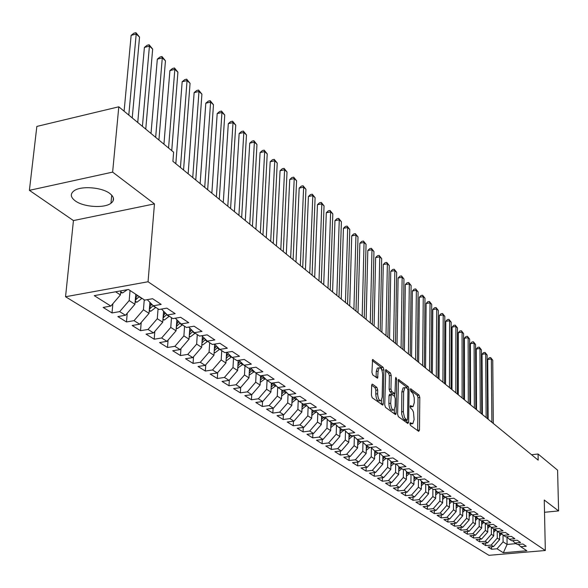 <?xml version="1.0" encoding="UTF-8"?>
<svg xmlns="http://www.w3.org/2000/svg" width="588" height="588" viewBox="0 0 588 588"><rect width="100%" height="100%" fill="white"/><g stroke="black" fill="none" stroke-linecap="round" stroke-linejoin="round"><path stroke-width="0.88" d="M409.91 423.698L410.446 425.396L418.693 431.357L419.479 430.085L419.803 397.466L419.06 395.085L410.6 388.741L410.865 391.314L413.004 393.534L414.224 397.811L414.305 402.56L413.063 406.639L410.402 405.691L410.123 406.587L410.652 408.278L412.284 409.638L413.467 412.107L414.114 419.531L412.827 423.698L410.196 422.787L409.91 423.698M75.242 200.876C83.577 207.145 104.26 208.512 110.963 203.264C114.682 200.332 114.315 197.09 109.86 193.525C101.937 187.227 81.019 185.61 74.088 190.777C70.06 193.849 70.442 197.215 75.242 200.876M372.557 384.221L372.057 384.192L371.645 385.5L371.425 395.232L372.248 397.789L382.832 405.139L383.258 403.809L383.92 369.808L383.119 367.287L372.594 359.511L371.939 372.38L372.763 374.946L377.584 378.238L378.106 371.226L379.172 367.823C381.127 367.551 382.281 369.837 382.634 374.681L382.185 397.091L381.068 400.619C379.12 400.862 377.974 398.576 377.636 393.754L377.716 389.984L376.901 387.441L372.557 384.221L371.947 384.309M112.631 172.115L29.4 190.343L73.441 220.574L154.46 203.889L112.631 172.115L118.798 106.803L173.622 152.204L172.909 161.333L538.182 460.161L538.057 454.002L531.552 454.737M154.46 203.889L148.051 281.755L545.333 550.508L488.951 555.322L65.547 296.742L148.051 281.755M544.517 512.28L558.6 510.928L544.253 500.028L545.333 550.508M558.6 510.928L557.586 470.18L538.057 454.002M397.591 414.202L398.37 416.664L407.822 423.5L408.638 422.221L409.057 389.19L408.3 386.764L398.502 379.488L397.591 414.202M395.312 414.459L385.537 407.388L384.728 404.882L385.772 369.668L390.417 372.932L391.204 375.423L390.969 389.028L391.755 391.52L394.945 393.615L395.577 378.231L395.849 377.349L396.709 379.106L396.165 413.173L395.746 414.489L395.312 414.459M485.688 543.033L485.703 545.583L482.116 543.349L487.599 542.856L485.203 541.35L491.37 534.294L493.744 535.83L493.685 528.98L491.245 527.377L496.97 526.841L493.273 524.393L487.518 524.937L485.012 523.291L490.782 522.739L487.004 520.24L481.212 520.799L478.654 519.116L484.468 518.557L480.616 516.014L474.773 516.58L472.171 514.867L478.029 514.294L474.104 511.7L468.217 512.273L465.556 510.531L471.466 509.95L467.467 507.297L461.529 507.892L458.816 506.114L464.77 505.511L460.691 502.806L454.708 503.416L451.937 501.601L457.942 500.991L453.774 498.227L447.747 498.852L444.918 497L450.974 496.368L446.726 493.553L440.64 494.192L437.759 492.303L443.859 491.656L439.523 488.782L433.393 489.436L430.445 487.503L436.597 486.849L432.173 483.917L425.984 484.578L422.985 482.608L429.189 481.94L424.661 478.941L418.428 479.624L415.363 477.61L421.618 476.927L416.995 473.862L410.711 474.56L407.572 472.502L413.886 471.804L409.16 468.673L402.824 469.386L399.62 467.291L405.985 466.563L401.156 463.373L394.761 464.101L391.49 461.955L397.907 461.22L392.975 457.949L386.529 458.706L383.185 456.509L389.653 455.751L384.611 452.415L378.106 453.179L374.688 450.937L381.215 450.158L376.063 446.748L369.499 447.534L366.001 445.241L372.586 444.44L367.316 440.949L360.694 441.764L357.114 439.412L363.759 438.597L358.364 435.024L351.683 435.855L348.022 433.452L354.726 432.614L349.206 428.953L342.466 429.806L338.717 427.351L345.479 426.484L339.827 422.743L333.029 423.617L329.192 421.104L336.013 420.214L330.228 416.385L323.371 417.282L319.438 414.709L326.325 413.798L320.394 409.865L313.47 410.791L309.45 408.153L316.395 407.219L310.324 403.192L303.334 404.147L299.211 401.442L306.223 400.479L299.998 396.356L292.949 397.334L288.723 394.563L295.793 393.57L289.414 389.344L282.299 390.351L277.962 387.507L285.106 386.492L278.558 382.156L271.377 383.185L266.93 380.274L274.14 379.231L267.43 374.776L260.175 375.842L255.618 372.851L262.895 371.778L256 367.213L248.687 368.301L244.005 365.236L251.348 364.126L244.277 359.444L236.891 360.569L232.084 357.416L239.5 356.277L232.238 351.47L224.778 352.624L219.839 349.39L227.328 348.214L219.868 343.274L212.334 344.465L207.263 341.143L214.826 339.93L207.16 334.851L199.553 336.086L194.341 332.668L201.978 331.419L194.091 326.2L186.418 327.465L181.053 323.951L188.763 322.672L180.656 317.299L172.901 318.608L167.389 314.992L175.18 313.669L166.838 308.141L159.01 309.494L153.336 305.775L161.2 304.408L152.615 298.719L144.707 300.115L128.485 289.472L94.256 295.646L110.845 306.069L120.43 294.926L120.79 290.862M493.707 528.994L499.418 528.465L503.049 530.868L497.367 531.39L499.785 532.978L505.445 532.456L509.01 534.823L503.372 535.33L505.746 536.888L511.362 536.381L514.86 538.696L509.267 539.196L511.597 540.725L517.175 540.225L520.608 542.504L515.059 542.996L517.344 544.488L522.879 544.003L526.253 546.237L520.74 546.722L526.87 550.743L503.35 552.757L497.029 548.78L503.085 541.857L503.012 534.992M491.583 546.752L491.605 549.258L497.029 548.78M491.605 549.258L488.077 547.06L493.523 546.583L491.164 545.098L497.279 538.108L497.213 531.251M485.703 545.583L491.164 545.098M479.683 539.24L479.698 541.842L485.203 541.35M479.698 541.842L476.037 539.563L481.565 539.071L479.124 537.535L485.343 530.405L485.298 523.482M473.568 535.374L473.583 538.035L479.124 537.535M473.583 538.035L469.856 535.712L475.42 535.205L472.928 533.639L479.213 526.451L479.176 519.461M467.342 531.442L467.35 534.154L472.928 533.639M467.35 534.154L463.55 531.795L469.165 531.273L466.622 529.678L472.965 522.416L472.936 515.375M460.999 527.429L460.999 530.2L466.622 529.678M460.999 530.2L457.133 527.796L462.785 527.26L460.198 525.635L466.593 518.307L466.578 511.2M454.531 523.342L454.531 526.172L460.198 525.635M454.531 526.172L450.584 523.724L456.281 523.173L453.649 521.519L460.103 514.118L460.103 506.952M447.938 519.175L447.931 522.07L453.649 521.519M447.931 522.07L443.918 519.572L449.658 519.013L446.968 517.322L453.488 509.847L453.495 502.622M441.228 514.934L441.213 517.881L446.968 517.322M441.213 517.881L437.112 515.338L442.896 514.765L440.162 513.045L446.74 505.496L446.762 498.205M434.378 510.597L434.356 513.618L440.162 513.045M434.356 513.618L430.181 511.016L436.009 510.435L433.216 508.679L439.861 501.057L439.897 493.7M427.395 506.18L427.366 509.267L433.216 508.679M427.366 509.267L423.11 506.613L428.983 506.018L426.131 504.232L432.841 496.529L432.893 489.113M420.273 501.674L420.244 504.827L426.131 504.232M420.244 504.827L415.892 502.123L421.816 501.513L418.906 499.69L425.683 491.906L425.749 484.424M413.004 497.073L412.967 500.3L418.906 499.69M412.967 500.3L408.535 497.544L414.503 496.919L411.534 495.052L418.384 487.195L418.458 479.624M405.595 492.384L405.551 495.684L411.534 495.052M405.551 495.684L401.023 492.869L407.043 492.23L404.015 490.326L410.924 482.38L411.019 474.523M398.025 487.592L397.973 490.965L404.015 490.326M397.973 490.965L393.357 488.091L399.421 487.437L396.334 485.497L403.317 477.471L403.427 469.32M390.307 482.697L390.248 486.158L396.334 485.497M390.248 486.158L385.53 483.218L391.645 482.55L388.484 480.565L395.548 472.458L395.68 463.998M382.42 477.706L382.354 481.241L388.484 480.565M382.354 481.241L377.54 478.242L383.699 477.559L380.48 475.538L387.61 467.335L387.764 458.559M374.372 472.598L374.291 476.229L380.48 475.538M374.291 476.229L369.374 473.164L375.592 472.465L372.3 470.393L379.503 462.102L379.679 453.157M366.148 467.386L366.059 471.098L372.3 470.393M366.059 471.098L361.032 467.975L367.302 467.254L363.935 465.137L371.219 456.758L371.418 447.799M357.747 462.058L357.651 465.865L363.935 465.137M357.651 465.865L352.513 462.668L358.834 461.933L355.395 459.772L362.752 451.297L362.972 442.33M349.162 456.611L349.051 460.514L355.395 459.772M349.051 460.514L343.804 457.243L350.176 456.494L346.663 454.281L354.101 445.711L354.344 436.744M340.386 451.04L340.268 455.046L346.663 454.281M340.268 455.046L334.903 451.702L341.327 450.93L337.733 448.666L345.252 440.008L345.516 431.033M331.419 445.344L331.287 449.452L337.733 448.666M331.287 449.452L325.796 446.035L332.279 445.241L328.604 442.933L336.204 434.165L336.49 425.19M322.246 439.523L322.099 443.734L328.604 442.933M322.099 443.734L316.484 440.236L323.025 439.427L319.262 437.06L326.95 428.196L327.251 419.222M312.86 433.562L312.698 437.884L319.262 437.06M312.698 437.884L306.958 434.304L313.551 433.474L309.7 431.055L317.483 422.081L317.807 413.121M303.261 427.461L303.085 431.893L309.7 431.055M303.085 431.893L297.212 428.24L303.864 427.38L299.917 424.904L307.789 415.826L308.134 406.874M293.441 421.214L293.243 425.771L299.917 424.904M293.243 425.771L287.231 422.022L293.941 421.148L289.906 418.612L297.866 409.424L298.234 400.487M283.379 414.812L283.173 419.501L289.906 418.612M283.173 419.501L277.014 415.665L283.784 414.76L279.645 412.166L287.701 402.868L288.091 393.945M273.082 408.263L272.854 413.077L279.645 412.166M272.854 413.077L266.548 409.152L273.376 408.219L269.142 405.558L277.286 396.15L277.705 387.249M262.535 401.545L262.285 406.499L269.142 405.558M262.285 406.499L255.824 402.471L262.711 401.523L258.375 398.796L266.621 389.263L267.062 380.355M251.73 394.658L251.458 399.759L258.375 398.796M251.458 399.759L244.836 395.636L251.789 394.651L247.342 391.858L255.684 382.207L256.155 373.204M240.661 387.529L240.367 392.85L247.342 391.858M240.367 392.85L233.568 388.624L240.588 387.617L236.031 384.75L244.476 374.975L244.983 365.876M229.32 380.142L228.989 385.765L236.031 384.75M228.989 385.765L222.021 381.428L229.099 380.392L224.425 377.452L232.98 367.551L233.517 358.357M217.692 372.557L217.317 378.503L224.425 377.452M217.317 378.503L210.173 374.056L217.317 372.99L212.518 369.97L221.184 359.944L221.757 350.646M205.763 364.773L205.352 371.05L212.518 369.97M205.352 371.05L198.016 366.486L205.227 365.391L200.302 362.296L209.078 352.131L209.688 342.731M193.518 356.769L193.062 363.406L200.302 362.296M193.062 363.406L185.536 358.717L192.82 357.592L187.763 354.41L196.649 344.105L197.296 334.601M180.964 348.552L180.457 355.556L187.763 354.41M180.457 355.556L172.725 350.742L180.075 349.581L174.879 346.317L183.882 335.873L184.573 326.259M168.065 340.092L167.506 347.493L174.879 346.317M167.506 347.493L159.569 342.554L166.977 341.349L161.641 337.997L170.77 327.406L171.498 317.682M154.82 331.397L154.203 339.21L161.641 337.997M154.203 339.21L146.044 334.131L153.527 332.896L148.044 329.449L157.29 318.711L158.062 308.876M141.216 322.445L140.532 330.699L148.044 329.449M140.532 330.699L132.146 325.48L139.701 324.209L134.057 320.658L143.428 309.766L144.251 299.821M127.236 313.228L126.471 321.952L134.057 320.658M126.471 321.952L117.85 316.579L125.479 315.264L119.673 311.618L129.176 300.571L130.051 290.501M112.859 303.731L112.014 312.948L119.673 311.618M112.014 312.948L103.143 307.428L110.845 306.069M153.336 305.775L147.25 299.667M115.586 291.802L120.43 294.926M167.389 314.992L161.472 309.067M129.176 300.571L134.924 304.283L135.784 294.257M125.479 315.264L134.924 304.283M181.053 323.951L175.297 318.204M143.428 309.766L149.021 313.375L149.918 302.342M139.701 324.209L149.021 313.375M194.341 332.668L188.733 327.082M157.29 318.711L162.722 322.217L163.582 311.177M153.527 332.896L162.722 322.217M207.263 341.143L201.802 335.719M170.77 327.406L176.055 330.824L176.87 319.776M166.977 341.349L176.055 330.824M219.839 349.39L214.517 344.12M183.882 335.873L189.027 339.195L189.806 328.148M180.075 349.581L189.027 339.195M232.084 357.416L226.894 352.293M196.649 344.105L201.655 347.339L202.397 336.307M192.82 357.592L201.655 347.339M244.005 365.236L238.949 360.253M209.078 352.131L213.959 355.277L214.657 344.259M205.227 365.391L213.959 355.277M255.618 372.851L250.686 368.007M221.184 359.944L225.939 363.009L226.578 352.344M217.317 372.99L225.939 363.009M266.93 380.274L262.123 375.556M232.98 367.551L237.611 370.543L238.191 360.37M229.099 380.392L237.611 370.543M277.962 387.507L273.266 382.913M244.476 374.975L248.996 377.886L249.518 368.176M240.588 387.617L248.996 377.886M288.723 394.563L284.136 390.087M255.684 382.207L260.094 385.052L260.565 375.783M251.789 394.651L260.094 385.052M299.211 401.442L294.735 397.084M266.621 389.263L270.921 392.034L271.347 383.17M262.711 401.523L270.921 392.034M309.45 408.153L305.076 403.905M277.286 396.15L281.483 398.855L281.88 390.079M273.376 408.219L281.483 398.855M319.438 414.709L315.168 410.564M287.701 402.868L291.795 405.507L292.163 396.819M283.784 414.76L291.795 405.507M329.192 421.104L325.024 417.068M297.866 409.424L301.857 412.004L302.203 403.405M293.941 421.148L301.857 412.004M338.717 427.351L334.646 423.411M307.789 415.826L311.691 418.347L312.015 409.836M303.864 427.38L311.691 418.347M348.022 433.452L344.039 429.608M317.483 422.081L321.298 424.543L321.592 416.12M313.551 433.474L321.298 424.543M357.114 439.412L353.219 435.664M326.95 428.196L330.676 430.6L330.948 422.257M323.025 439.427L330.676 430.6M366.001 445.241L362.193 441.581M336.204 434.165L339.849 436.516L340.099 428.255M332.279 445.241L339.849 436.516M374.688 450.937L370.962 447.358M345.252 440.008L348.816 442.301L349.044 434.12M341.327 450.93L348.816 442.301M383.185 456.509L379.532 453.01M354.101 445.711L357.585 447.96L357.791 439.861M350.176 456.494L357.585 447.96M391.49 461.955L387.918 458.544M362.752 451.297L366.162 453.495L366.353 445.469M358.834 461.933L366.162 453.495M399.62 467.291L396.121 463.947M371.219 456.758L374.556 458.912L374.725 450.959M367.302 467.254L374.556 458.912M407.572 472.502L404.154 469.239M379.503 462.102L382.766 464.211L382.92 456.259M375.592 472.465L382.766 464.211M415.363 477.61L412.004 474.42M387.61 467.335L390.8 469.4L390.939 461.433M383.699 477.559L390.8 469.4M422.985 482.608L419.7 479.485M395.548 472.458L398.671 474.479L398.796 466.497M391.645 482.55L398.671 474.479M430.445 487.503L427.226 484.446M403.317 477.471L406.381 479.448L406.484 471.466M399.421 487.437L406.381 479.448M437.759 492.303L434.605 489.304M410.924 482.38L413.923 484.321L414.018 476.331M407.043 492.23L413.923 484.321M444.918 497L441.831 494.067M418.384 487.195L421.324 489.091L421.398 481.102M414.503 496.919L421.324 489.091M451.937 501.601L448.909 498.727M425.683 491.906L428.564 493.766L428.63 485.776M421.816 501.513L428.564 493.766M458.816 506.114L455.847 503.299M432.841 496.529L435.671 498.352L435.715 490.363M428.983 506.018L435.671 498.352M465.556 510.531L462.646 507.775M439.861 501.057L442.632 502.843L442.661 494.861M436.009 510.435L442.632 502.843M472.171 514.867L469.312 512.17M446.74 505.496L449.452 507.246L449.475 499.271M442.896 514.765L449.452 507.246M478.654 519.116L475.846 516.477M453.488 509.847L456.148 511.567L456.156 503.593M449.658 519.013L456.148 511.567M485.012 523.291L482.256 520.696M460.103 514.118L462.719 515.801L462.705 507.841M456.281 523.173L462.719 515.801M491.245 527.377L488.547 524.834M466.593 518.307L469.158 519.961L469.136 512.185M462.785 527.26L469.158 519.961M497.367 531.39L494.714 528.899M472.965 522.416L475.479 524.04L475.449 516.514M469.165 531.273L475.479 524.04M503.372 535.33L500.77 532.89M479.213 526.451L481.682 528.039L481.638 520.755M475.42 535.205L481.682 528.039M509.267 539.196L506.709 536.8M485.343 530.405L487.768 531.971L487.717 524.915M481.565 539.071L487.768 531.971M515.059 542.996L512.545 540.637M491.37 534.294L491.311 527.421M487.599 542.856L493.744 535.83M520.74 546.722L518.271 544.407M497.279 538.108L499.616 539.615L499.543 532.824M493.523 546.583L499.616 539.615M118.798 106.803L36.846 126.427L29.4 190.343M73.441 220.574L65.547 296.742M506.996 537.072L507.084 544.437L516.051 543.643M503.085 541.857L507.084 544.437L503.35 552.757M113.381 197.972L113.109 200.876M409.917 423.926L411.96 423.808M410.13 406.867L412.188 406.749M417.671 430.614L418.024 397.709L417.282 395.327L410.35 389.976M407.175 388.47L406.499 387.007L398.12 380.546M406.808 422.765L406.852 420.354M406.984 420.273L407.558 419.376L407.94 390.351L407.403 388.646L406.264 387.771L404.889 387.646L403.655 391.696L403.375 412.313L404.493 417.539L406.984 420.273L405.529 420.457M404.015 387.764L403.081 387.896L401.839 391.939L403.655 391.696M405.169 420.501L402.92 418.281L401.663 413.937L401.839 391.939M385.39 370.727L388.58 373.196L390.417 372.932M394.636 393.651L392.666 393.828L389.918 391.77L389.131 389.285L389.374 375.681L388.58 373.196M394.651 393.659L394.607 396.334M394.386 409.593L394.327 413.408L396.165 413.173M390.719 403.25C391.049 407.94 392.145 410.189 394.011 409.983L395.114 406.477L395.239 398.664L394.46 396.187L391.263 394.107L390.719 403.25L388.874 403.493C389.197 408.182 390.3 410.424 392.167 410.226L393.196 410.093M389.734 394.313L389.013 395.65L390.858 395.401M388.874 403.493L389.013 395.65M380.179 400.737L379.201 400.869C377.253 401.112 376.107 398.826 375.769 394.011L375.85 390.241L375.034 387.698L371.66 385.206M378.231 367.963L377.32 368.095L376.246 371.491L378.106 371.226M376.114 377.467L376.246 371.491M382.06 370.668L381.267 367.551L372.211 360.569M381.377 404.382L381.472 400.185M499.58 536.035L501.718 533.779M493.303 423.448L492.751 360.216L491.355 358.937L487.709 359.452L488.15 419.237M499.565 534.543L500.726 532.89M487.709 359.452L489.209 357.791L490.664 357.577L491.355 358.937L491.884 422.287M490.664 357.577L492.751 360.216M493.714 532.265L495.89 530.009M487.592 418.774L487.121 355.064L485.703 353.763L482.028 354.292L482.388 414.518M493.7 530.751L494.898 529.068M493.979 528.965L493.692 529.45M482.028 354.292L483.549 352.616L485.012 352.403L485.703 353.763L486.144 417.59M485.012 352.403L487.121 355.064M487.746 528.421L489.958 526.164M481.77 414.018L481.396 349.823L479.948 348.5L476.251 349.037L476.523 409.726M487.731 526.892L488.944 525.209M488.143 524.878L487.724 525.576M476.251 349.037L477.787 347.354L479.264 347.14L479.948 348.5L480.3 412.813M479.264 347.14L481.396 349.823M481.66 524.511L483.909 522.254M475.854 409.175L475.567 344.494L474.097 343.149L470.371 343.693L470.554 404.838M481.653 522.967L482.88 521.277M482.204 520.703L481.645 521.637M470.371 343.693L471.929 342.003L473.413 341.782L474.097 343.149L474.354 407.947M473.413 341.782L475.567 344.494M475.464 520.52L477.75 518.271M469.819 404.235L469.636 339.07L468.144 337.696L464.388 338.254L464.476 399.862M475.457 518.961L476.699 517.278M476.03 516.646L475.449 517.616M464.388 338.254L465.961 336.549L467.46 336.329L468.144 337.696L468.298 402.993M467.46 336.329L469.636 339.07M469.15 516.462L471.473 514.206M463.682 399.215L463.601 333.543L462.072 332.147L458.295 332.72L458.287 394.798M469.143 514.89L470.4 513.199M469.724 512.56L469.143 513.522M458.295 332.72L459.889 331L461.396 330.772L462.072 332.147L462.131 397.944M461.396 330.772L463.601 333.543M462.712 512.324L465.071 510.075M457.427 394.1L457.457 327.92L455.898 326.502L452.091 327.082L451.981 389.646M462.712 510.729L463.983 509.046M463.293 508.392L462.712 509.355M452.091 327.082L453.708 325.355L455.23 325.12L455.898 326.502L455.847 392.806M455.23 325.12L457.457 327.92M456.156 508.105L458.552 505.864M451.062 388.889L451.194 322.195L449.614 320.747L445.777 321.342L445.557 384.39M456.156 506.496L457.442 504.813M456.736 504.144L456.156 505.099M445.777 321.342L447.409 319.607L448.945 319.365L449.614 320.747L449.452 387.573M448.945 319.365L451.194 322.195M449.467 503.813L451.907 501.571M444.572 383.582L444.822 316.366L443.205 314.889L439.346 315.491L439.015 379.04M449.467 502.181L450.775 500.498M450.055 499.822L449.475 500.77M439.346 315.491L441 313.749L442.543 313.507L443.205 314.889L442.933 382.237M442.543 313.507L444.822 316.366M442.646 499.425L445.153 497.154M437.957 378.172L438.325 310.427L436.686 308.921L432.79 309.538L432.349 373.586M442.654 497.779L443.977 496.103M443.242 495.405L442.654 496.353M432.79 309.538L434.466 307.781L436.024 307.531L436.686 308.921L436.289 376.805M436.024 307.531L438.325 310.427M435.686 494.956L438.273 492.641M431.225 372.66L431.71 304.371L430.041 302.842L426.116 303.474L425.558 368.029M435.701 493.295L437.038 491.619M436.296 490.914L435.708 491.847M426.116 303.474L427.814 301.703L429.38 301.446L430.041 302.842L429.519 371.263M429.38 301.446L431.71 304.371M428.593 490.399L431.254 488.033M424.352 367.044L424.97 298.204L423.264 296.646L419.31 297.285L418.634 362.362M428.608 488.716L429.968 487.048M429.203 486.327L428.615 487.254M419.31 297.285L421.03 295.507L422.61 295.25L423.264 296.646L422.618 365.618M422.61 295.25L424.97 298.204M421.353 485.747L424.095 483.336M417.355 361.311L418.097 291.92L416.363 290.332L412.379 290.986L411.578 356.585M421.368 484.049L422.743 482.388M421.971 481.645L421.383 482.564M412.379 290.986L414.121 289.193L415.716 288.928L416.363 290.332L415.576 359.863M415.716 288.928L418.097 291.92M413.967 481.006L416.789 478.544M410.211 355.468L411.093 285.511L409.321 283.894L405.316 284.563L404.375 350.698M413.981 479.286L415.378 477.625M414.591 476.875L414.003 477.779M405.316 284.563L407.08 282.762L408.682 282.49L409.321 283.894L408.403 353.991M408.682 282.49L411.093 285.511M406.418 476.162L409.329 473.656M402.927 349.515L403.956 278.984L402.148 277.33L398.105 278.014L397.032 344.693M406.448 474.42L407.896 472.715M407.05 472.01L406.462 472.899M398.105 278.014L399.899 276.198L401.508 275.926L402.148 277.33L401.082 348.008M401.508 275.926L403.956 278.984M398.723 471.216L401.722 468.665M395.504 343.436L396.672 272.317L394.835 270.634L390.755 271.333L389.543 338.563M398.745 469.459L400.252 467.703M399.362 467.041L398.774 467.923M390.755 271.333L392.571 269.51L394.203 269.231L394.835 270.634L393.622 341.9M394.203 269.231L396.672 272.317M390.858 466.174L393.945 463.572M387.918 337.233L389.249 265.526L387.367 263.806L383.266 264.519L381.899 332.308M390.888 464.395L392.453 462.587M391.505 461.97L390.917 462.837M383.266 264.519L385.103 262.682L386.742 262.395L387.367 263.806L386 335.667M386.742 262.395L389.249 265.526M382.825 461.014L386.007 458.361M380.186 330.904L381.671 258.595L379.752 256.838L375.622 257.573L374.1 325.928M382.861 459.221L384.486 457.361M383.516 456.729L382.891 457.64M375.622 257.573L377.481 255.721L379.135 255.427L379.752 256.838L378.224 329.302M379.135 255.427L381.671 258.595M374.622 455.751L377.9 453.047M372.292 324.451L373.946 251.524L371.983 249.731L367.816 250.481L366.14 319.416M374.659 453.936L376.342 452.025M375.357 451.378L374.696 452.334M367.816 250.481L369.705 248.621L371.373 248.32L371.983 249.731L370.293 322.812M371.373 248.32L373.946 251.524M366.236 450.371L369.683 447.512M364.229 317.851L366.052 244.307L364.053 242.484L359.856 243.241L358.011 312.772M366.28 448.534L368.029 446.571M367.015 445.91L366.317 446.909M359.856 243.241L361.774 241.367L363.45 241.065L364.053 242.484L362.186 316.182M363.45 241.065L366.052 244.307M357.666 444.873L361.392 441.676M355.997 311.118L358.004 236.942L355.961 235.075L351.727 235.854L349.713 305.981M357.71 443.021L359.525 441M358.496 440.316L357.754 441.375M351.727 235.854L353.675 233.973L355.365 233.656L355.961 235.075L353.91 309.413M355.365 233.656L358.004 236.942M348.904 439.251L352.925 435.701M347.589 304.239L349.779 229.423L347.699 227.519L343.429 228.313L341.238 299.042M348.956 437.384L350.845 435.296M349.786 434.605L349 435.708M343.429 228.313L345.406 226.417L347.111 226.093L347.699 227.519L345.457 302.497M347.111 226.093L349.779 229.423M339.945 433.503L344.171 429.74M338.997 297.212L341.385 221.742L339.261 219.794L334.954 220.61L332.573 291.957M339.996 431.614L341.959 429.475M340.878 428.77L340.048 429.924M334.954 220.61L336.961 218.699L338.681 218.376L339.261 219.794L336.821 295.433M338.681 218.376L341.385 221.742M330.779 427.623L335.101 423.852M330.221 290.031L332.808 213.9L330.64 211.908L326.296 212.746L323.723 284.717M330.838 425.719L332.874 423.514M331.772 422.794L330.897 423.999M326.296 212.746L328.332 210.82L330.066 210.489L330.64 211.908L328.001 288.216M330.066 210.489L332.808 213.9M321.401 421.611L325.818 417.833M321.254 282.696L324.047 205.881L321.827 203.852L317.454 204.705L314.683 277.315M321.467 419.685L323.694 417.237M322.452 416.679L321.526 417.95M317.454 204.705L319.519 202.772L321.269 202.426L321.827 203.852L318.975 280.836M321.269 202.426L324.047 205.881M311.802 415.459L316.322 411.681M312.081 275.191L315.094 197.693L312.823 195.613L308.421 196.495L305.429 269.752M311.875 413.518L314.382 410.674M312.919 410.431L311.941 411.754M308.421 196.495L310.515 194.547L312.279 194.194L312.823 195.613L309.751 273.288M312.279 194.194L315.094 197.693M301.975 409.16L306.598 405.382M302.702 267.518L305.944 189.321L303.629 187.197L299.182 188.094L295.977 262.013M302.056 407.197L304.863 403.934M303.158 404.03L302.122 405.411M299.182 188.094L301.313 186.131L303.085 185.779L303.629 187.197L300.321 265.57M303.085 185.779L305.944 189.321M291.913 402.706L296.639 398.936M293.103 259.668L296.587 180.759L294.221 178.59L289.737 179.509L286.305 254.104M292.001 400.737L294.963 397.304M293.28 397.29L292.074 398.921M289.737 179.509L291.898 177.539L293.691 177.172L294.221 178.59L290.67 257.676M293.691 177.172L296.587 180.759M281.608 396.069L286.444 392.343M283.291 251.635L287.025 172.012L284.599 169.792L280.072 170.733L276.404 246.004M281.696 394.114L284.724 390.66M283.262 390.212L281.784 392.27M280.072 170.733L282.277 168.741L284.085 168.366L284.599 169.792L280.799 249.599M284.085 168.366L287.025 172.012M271.053 389.3L276 385.581M273.244 243.417L277.235 163.06L274.75 160.789L270.193 161.751L266.276 237.721M271.149 387.33L274.236 383.861M273.016 382.95L271.237 385.463M270.193 161.751L272.428 159.752L274.251 159.363L274.75 160.789L270.7 241.337M274.251 159.363L277.235 163.06M260.234 382.354L265.291 378.665M262.961 235.009L267.224 153.894L264.681 151.572L260.087 152.564L255.905 229.239M260.33 380.385L263.49 376.901M262.351 375.783L260.433 378.488M260.087 152.564L262.358 150.55L264.196 150.153L264.681 151.572L260.352 232.877M264.196 150.153L267.224 153.894M249.136 375.225L254.317 371.579M252.436 226.395L256.971 144.523L254.376 142.142L249.738 143.156L245.292 220.551M249.246 373.262L252.472 369.764M251.304 368.617L249.349 371.337M249.738 143.156L252.046 141.135L253.898 140.723L254.376 142.142L249.76 224.212M253.898 140.723L256.971 144.523M237.765 367.926L243.072 364.31M241.653 217.575L246.482 134.924L243.822 132.491L239.147 133.527L234.414 211.651M237.875 365.956L241.176 362.451M239.977 361.275L237.986 364.009M239.147 133.527L241.499 131.492L243.366 131.073L243.822 132.491L238.912 215.333M243.366 131.073L246.482 134.924M226.093 360.437L226.828 360.459L231.525 356.865M230.599 208.534L235.744 125.097L233.017 122.605L228.298 123.671L223.278 202.537M226.211 358.467L229.592 354.954M228.364 353.741L226.329 356.49M228.298 123.671L230.687 121.62L232.576 121.194L233.017 122.605L227.799 206.241M232.576 121.194L235.744 125.097M214.113 352.749L214.987 352.778L219.684 349.235M219.28 199.266L224.741 115.035L221.948 112.477L217.185 113.572L211.856 193.195M216.443 346.023L214.37 348.78L214.238 350.786L217.7 347.265M217.185 113.572L219.618 111.507L221.522 111.066L221.948 112.477L216.399 196.914M221.522 111.066L224.741 115.035M201.824 344.869L202.838 344.891L207.564 341.334M207.667 189.77L213.466 104.715L210.6 102.099L205.8 103.223L200.148 183.618M202.184 340.783L202.051 342.855L205.491 339.379M204.205 338.1L202.088 340.864M205.8 103.223L208.277 101.143L210.195 100.695L210.6 102.099L204.72 187.359M210.195 100.695L213.466 104.715M189.196 336.77L190.372 336.806L195.15 333.198M195.767 180.031L201.912 94.146L198.979 91.463L194.136 92.617L188.145 173.798M189.336 334.8L192.96 331.287M191.637 329.971L189.483 332.742M194.136 92.617L196.657 90.53L198.59 90.067L198.979 91.463L192.739 177.561M198.59 90.067L201.912 94.146M176.231 328.457L177.561 328.494L182.398 324.833M183.552 170.042L190.064 83.312L187.058 80.563L182.17 81.747L175.834 163.729M176.378 326.472L180.082 322.981M178.723 321.629L176.532 324.4M182.17 81.747L184.742 79.637L186.69 79.167L187.058 80.563L180.45 167.506M186.69 79.167L190.064 83.312M162.905 319.923L164.412 319.96L169.3 316.241M171.74 150.646L177.914 72.199L174.834 69.377L169.903 70.597L163.942 144.185M163.06 317.917L166.852 314.448M165.456 313.059L163.221 315.829M169.903 70.597L172.519 68.473L174.489 67.987L174.834 69.377L168.565 148.014M174.489 67.987L177.914 72.199M149.198 311.148L150.888 311.192L155.835 307.414M158.922 140.025L165.456 60.799L162.288 57.903L157.319 59.153L151.013 133.483M149.367 309.119L153.248 305.686M151.822 304.253L149.536 307.024M157.319 59.153L159.98 57.021L161.965 56.522L162.288 57.903L155.666 137.327M161.965 56.522L165.456 60.799M135.108 302.122L136.989 302.173L141.995 298.337M145.758 129.125L152.667 49.098L149.418 46.129L144.398 47.415L137.739 122.488M135.284 300.064L139.327 296.587M137.629 295.47L135.468 297.969M144.398 47.415L147.118 45.269L149.117 44.754L149.418 46.129L142.414 126.354M149.117 44.754L152.667 49.098M120.613 292.846L122.694 292.905L127.324 289.686M132.234 117.931L139.54 37.088L136.203 34.038L131.139 35.361L124.105 111.198M131.139 35.361L133.91 33.207L135.931 32.678L136.203 34.038L128.794 115.079M135.931 32.678L139.54 37.088M409.91 423.794L411.549 423.588M410.321 405.764L410.689 405.713M410.123 406.734L411.762 406.521M410.52 388.822L410.894 388.771M417.282 395.327L419.06 395.085M418.024 397.709L419.803 397.466M417.686 430.306L419.479 430.085M398.385 379.605L398.943 379.525M406.499 387.007L408.3 386.764M407.8 389.359L409.057 389.19M406.822 422.449L408.638 422.221M401.545 411.872L403.368 411.637M404.015 419.67L405.838 419.435M385.655 369.793L386.243 369.705M389.374 375.681L391.204 375.423M389.131 389.285L390.969 389.028M389.918 391.77L391.755 391.52M392.666 393.828L394.504 393.578M395.562 379.267L396.709 379.106M375.034 387.698L376.901 387.441M375.85 390.241L377.716 389.984M375.769 394.011L377.636 393.754M376.129 377.217L377.988 376.952M372.476 359.635L373.101 359.54M381.267 367.551L383.119 367.287M382.068 370.072L383.92 369.808M381.399 404.059L383.258 403.809M500.344 533.544L501.439 534.264M494.515 529.722L495.625 530.457M488.577 525.834L489.716 526.576M482.527 521.872L483.689 522.629M476.368 517.83L477.552 518.609M470.099 513.721L471.297 514.507M463.697 509.524L464.924 510.333M457.185 505.254L458.427 506.07M450.54 500.902L451.812 501.733M443.764 496.456L445.057 497.308M436.855 491.928L438.178 492.795M429.806 487.312L431.158 488.194M422.618 482.601L423.992 483.498M415.282 477.787L416.686 478.713M414.011 476.956L414.393 477.206M407.793 472.884L409.233 473.825M406.477 472.017L406.889 472.289M400.156 467.872L401.619 468.834M398.789 466.975L399.223 467.262M392.35 462.756L393.842 463.741M390.932 461.83L391.402 462.139M384.383 457.537L385.904 458.537M382.913 456.575L383.413 456.898M376.239 452.201L377.797 453.223M374.718 451.202L375.254 451.547M367.926 446.748L369.514 447.791M366.346 445.711L366.912 446.086M359.422 441.176L361.054 442.242M357.791 440.103L358.393 440.5M350.735 435.48L352.403 436.568M349.037 434.37L349.676 434.789M341.849 429.652L343.554 430.769M340.092 428.505L340.768 428.946M332.764 423.698L334.506 424.845M330.941 422.507L331.661 422.978M323.466 417.605L325.252 418.774M321.585 416.37L322.342 416.87M313.963 411.372L315.785 412.57M312 410.093L312.801 410.615M304.224 404.992L306.091 406.22M302.195 403.662L303.041 404.213M294.257 398.458L296.168 399.715M292.155 397.084L293.044 397.664M284.055 391.77L286.011 393.056M281.873 390.336L282.813 390.954M273.596 384.92L275.603 386.235M271.333 383.435L272.325 384.082M262.887 377.893L264.945 379.245M260.535 376.357L261.587 377.04M251.907 370.697L254.016 372.079M249.474 369.102L250.569 369.823M237.78 367.64L238.236 367.941M240.654 363.318L242.815 364.736M238.118 361.664L239.279 362.421M226.115 360.076L226.696 360.451M229.107 355.755L231.319 357.203M226.476 354.027L227.696 354.829M214.142 352.308L214.855 352.771M217.259 347.986L219.53 349.478M214.532 346.2L215.818 347.045M201.86 344.34L202.706 344.891M205.102 340.018L207.439 341.547M202.272 338.159L203.624 339.048M189.24 336.16L190.233 336.799M192.621 331.838L195.018 333.411M189.681 329.912L191.1 330.838M189.681 332.565L189.527 334.719M176.282 327.751L177.429 328.494M179.803 323.437L182.265 325.046M176.745 321.43L178.245 322.408M176.841 324.128L176.672 326.355M162.964 319.115L164.273 319.96M166.632 314.8L169.16 316.462M163.464 312.72L165.03 313.749M163.648 315.455L163.464 317.763M149.278 310.236L150.749 311.192M153.101 305.929L155.702 307.634M149.8 303.768L151.454 304.849M150.087 306.539L149.896 308.935M135.196 301.1L136.85 302.173M139.187 296.808L141.855 298.564M135.754 294.559L137.489 295.698M136.151 297.374L135.938 299.858M120.716 291.707L122.554 292.897M111.727 195.172L110.963 203.264M405.455 420.53L407.08 420.324M403.081 387.896L404.889 387.646M389.418 394.357L391.263 394.107M377.32 368.095L379.172 367.823"/></g></svg>
